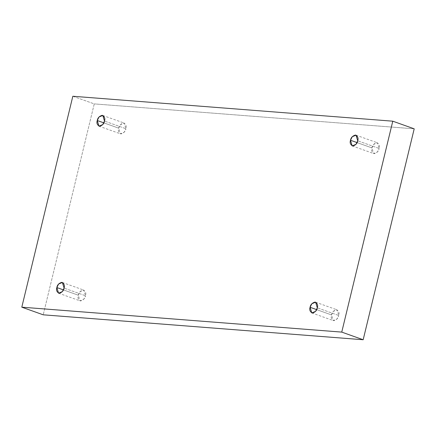 <?xml version="1.0" encoding="UTF-8"?>
<svg xmlns="http://www.w3.org/2000/svg" width="436" height="436" viewBox="0 0 436 436"><rect width="100%" height="100%" fill="white"/><g stroke="black" fill="none" stroke-linecap="round" stroke-linejoin="round"><path stroke-width="0.33" stroke-dasharray="2.18 1.64" d="M63.449 289.902L78.273 295.188L80.017 291.673L83.805 290.103L85.511 295.75L64.087 288.114L85.511 295.75C86.344 293.172 85.576 291.248 83.216 289.984C80.344 290.839 78.698 292.578 78.273 295.188C77.439 297.766 78.202 299.685 80.562 300.954C83.44 300.093 85.085 298.36 85.511 295.75L83.761 299.265L79.979 300.829L78.273 295.188L63.449 289.902M316.678 309.631L331.502 314.917L333.246 311.402L337.033 309.833L338.739 315.479L317.315 307.843L338.739 315.479C339.573 312.901 338.81 310.977 336.45 309.713C333.573 310.574 331.927 312.307 331.502 314.917C330.668 317.495 331.431 319.414 333.791 320.683C336.668 319.822 338.314 318.089 338.739 315.479L336.995 318.994L333.208 320.558L331.502 314.917L316.678 309.631M357.089 142.605L371.913 147.886L373.657 144.37L377.44 142.806L379.146 148.453L357.727 140.812L379.146 148.453C379.979 145.875 379.216 143.951 376.857 142.681C373.979 143.542 372.333 145.275 371.913 147.886C371.08 150.464 371.843 152.387 374.202 153.657C377.075 152.796 378.726 151.063 379.146 148.453L377.402 151.968L373.619 153.532L371.913 147.886L357.089 142.605M103.861 122.87L118.685 128.157L120.429 124.642L124.211 123.077L125.917 128.724L104.498 121.083L125.917 128.724C126.751 126.146 125.988 124.222 123.628 122.952C120.75 123.813 119.104 125.546 118.685 128.157C117.851 130.735 118.614 132.658 120.974 133.928C123.846 133.067 125.497 131.329 125.917 128.724L124.173 132.239L120.385 133.803L118.685 128.157L103.861 122.87M72.828 96.258L94.247 103.893L43.218 314.814L94.247 103.893L72.828 96.258M414.2 128.822L94.247 103.893L414.2 128.822M62.381 282.468L83.805 290.103M315.615 302.197L337.033 309.833M356.021 135.171L377.44 142.806M102.792 115.442L124.211 123.077M98.967 126.168L120.385 133.803M352.195 145.897L373.619 153.532M311.789 312.923L333.208 320.558M58.56 293.194L79.979 300.829"/><path stroke-width="0.65" d="M64.087 288.114L62.381 282.468L58.598 284.032L56.854 287.547L63.449 289.902L56.854 287.547C57.274 284.937 58.925 283.204 61.798 282.343C64.157 283.613 64.92 285.536 64.087 288.114C63.667 290.725 62.021 292.458 59.143 293.319C56.784 292.049 56.021 290.125 56.854 287.547L58.56 293.194L62.343 291.63L64.087 288.114M317.315 307.843L315.615 302.197L311.827 303.761L310.083 307.276L316.678 309.631L310.083 307.276C310.503 304.671 312.154 302.933 315.026 302.072C317.386 303.342 318.149 305.265 317.315 307.843C316.896 310.454 315.25 312.187 312.372 313.048C310.012 311.778 309.249 309.854 310.083 307.276L311.789 312.923L315.571 311.358L317.315 307.843M357.727 140.812L356.021 135.171L352.239 136.735L350.49 140.25L357.089 142.605L350.49 140.25C350.915 137.64 352.56 135.907 355.438 135.046C357.798 136.315 358.561 138.234 357.727 140.812C357.302 143.422 355.656 145.161 352.784 146.016C350.424 144.752 349.656 142.828 350.49 140.25L352.195 145.897L355.983 144.327L357.727 140.812M104.498 121.083L102.792 115.442L99.005 117.006L97.261 120.521L103.861 122.87L97.261 120.521C97.686 117.911 99.332 116.178 102.209 115.317C104.569 116.586 105.332 118.505 104.498 121.083C104.073 123.693 102.427 125.426 99.55 126.287C97.19 125.023 96.427 123.099 97.261 120.521L98.967 126.168L102.754 124.598L104.498 121.083M341.753 332.107L21.8 307.178L43.218 314.814L363.172 339.742L341.753 332.107L363.172 339.742L414.2 128.822L392.782 121.186L414.2 128.822L363.172 339.742L43.218 314.814L21.8 307.178L72.828 96.258L392.782 121.186L341.753 332.107L392.782 121.186L72.828 96.258L21.8 307.178L341.753 332.107"/></g></svg>
